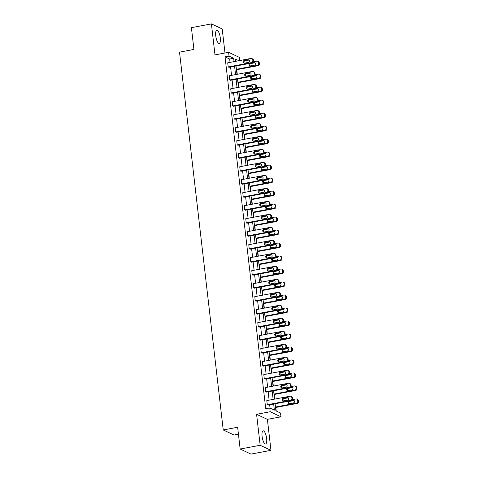 <?xml version="1.0" encoding="UTF-8"?>
<svg xmlns="http://www.w3.org/2000/svg" width="478" height="478" viewBox="0 0 478 478"><rect width="100%" height="100%" fill="white"/><g stroke="black" fill="none" stroke-linecap="round" stroke-linejoin="round"><path stroke-width="0.72" d="M262.081 436.336A6.686 2.091 -100.6 0 1 263.127 430.833A6.686 2.091 -100.6 0 1 266.634 438.469A6.686 2.091 -100.6 0 1 265.595 443.972A6.686 2.091 -100.6 0 1 262.081 436.336M215.733 35.772A6.686 2.091 -100.6 0 1 216.779 30.269A6.686 2.091 -100.6 0 1 220.292 37.911A6.686 2.091 -100.6 0 1 219.247 43.414A6.686 2.091 -100.6 0 1 215.733 35.772M224.989 52.998L222.21 28.967L211.407 23.9L214.992 54.88L228.592 52.323L239.394 57.39L239.765 60.551M240.159 449.033L260.163 445.281L270.966 450.342L250.962 454.1L240.159 449.033L237.638 427.26L223.232 429.961L179.519 52.138L193.919 49.431L191.403 27.658L211.407 23.9M276.224 410.996L275.812 407.459M274.844 399.07L274.312 394.47M273.338 386.081L272.807 381.474M271.839 373.091L271.307 368.484M270.333 360.101L269.801 355.495M268.833 347.106L268.295 342.505M267.327 334.116L266.796 329.509M265.822 321.126L265.29 316.52M264.322 308.137L263.79 303.53M262.816 295.141L262.285 290.54M261.317 282.151L260.785 277.545M259.811 269.162L259.279 264.555M258.311 256.172L257.773 251.565M256.805 243.177L256.274 238.576M255.3 230.187L254.768 225.58M253.8 217.197L253.268 212.591M252.294 204.208L251.763 199.601M250.795 191.212L250.263 186.611M249.289 178.222L248.757 173.616M247.789 165.233L247.251 160.626M246.284 152.243L245.752 147.636M244.778 139.247L244.246 134.647M243.278 126.258L242.746 121.651M241.772 113.268L241.241 108.661M240.273 100.278L239.741 95.672M238.767 87.283L238.235 82.682M237.267 74.293L236.73 69.686M275.095 403.761L275.914 410.853L280.544 413.022L280.986 416.81L270.178 411.749L269.741 407.955L274.366 410.13L273.661 404.03M270.966 450.342L267.381 419.367L280.986 416.81M238.438 434.203L234.041 435.028L223.232 429.961M289.441 383.344L290.17 383.685A1.715 1.589 115.1 0 1 291.042 384.939L291.138 385.77A1.715 1.589 115.1 0 1 289.728 387.736L266.509 392.097L265.78 391.757L265.296 387.592L288.521 383.231A1.715 1.589 -64.9 0 1 290.313 384.599L290.409 385.429A1.715 1.589 -64.9 0 1 288.999 387.395L265.78 391.757M286.436 357.365L287.164 357.705A1.715 1.589 115.1 0 1 288.037 358.954L288.132 359.791A1.715 1.589 115.1 0 1 286.722 361.756L263.503 366.118L262.775 365.772L262.291 361.607L285.515 357.251A1.715 1.589 -64.9 0 1 287.308 358.614L287.403 359.45A1.715 1.589 -64.9 0 1 285.993 361.416L262.775 365.772M283.424 331.379L284.159 331.72A1.715 1.589 115.1 0 1 285.031 332.975L285.127 333.805A1.715 1.589 115.1 0 1 283.717 335.771L260.498 340.133L259.769 339.792L259.285 335.628L282.504 331.266A1.715 1.589 -64.9 0 1 284.296 332.634L284.398 333.465A1.715 1.589 -64.9 0 1 282.988 335.431L259.769 339.792M280.419 305.4L281.148 305.741A1.715 1.589 115.1 0 1 282.026 306.99L282.122 307.826A1.715 1.589 115.1 0 1 280.711 309.792L257.493 314.154L256.764 313.807L256.28 309.642L279.499 305.287A1.715 1.589 -64.9 0 1 281.291 306.649L281.387 307.485A1.715 1.589 -64.9 0 1 279.983 309.451L256.764 313.807M277.413 279.415L278.142 279.755A1.715 1.589 115.1 0 1 279.015 281.01L279.116 281.841A1.715 1.589 115.1 0 1 277.706 283.807L254.487 288.168L253.752 287.828L253.274 283.663L276.493 279.301A1.715 1.589 -64.9 0 1 278.286 280.67L278.381 281.5A1.715 1.589 -64.9 0 1 276.977 283.466L253.752 287.828M274.408 253.436L275.137 253.776A1.715 1.589 115.1 0 1 276.009 255.025L276.105 255.861A1.715 1.589 115.1 0 1 274.701 257.827L251.482 262.183L250.747 261.842L250.269 257.678L273.488 253.322A1.715 1.589 -64.9 0 1 275.28 254.684L275.376 255.521A1.715 1.589 -64.9 0 1 273.972 257.487L250.747 261.842M271.402 227.45L272.131 227.791A1.715 1.589 115.1 0 1 273.004 229.046L273.099 229.876A1.715 1.589 115.1 0 1 271.695 231.842L248.47 236.204L247.741 235.863L247.263 231.699L270.482 227.337A1.715 1.589 -64.9 0 1 272.275 228.705L272.37 229.536A1.715 1.589 -64.9 0 1 270.96 231.501L247.741 235.863M268.397 201.471L269.126 201.812A1.715 1.589 115.1 0 1 269.998 203.06L270.094 203.897A1.715 1.589 115.1 0 1 268.69 205.863L245.465 210.218L244.736 209.878L244.252 205.713L267.477 201.358A1.715 1.589 -64.9 0 1 269.269 202.72L269.365 203.556A1.715 1.589 -64.9 0 1 267.955 205.522L244.736 209.878M265.392 175.486L266.121 175.826A1.715 1.589 115.1 0 1 266.993 177.081L267.088 177.912A1.715 1.589 115.1 0 1 265.678 179.877L242.46 184.239L241.731 183.899L241.247 179.734L264.471 175.372A1.715 1.589 -64.9 0 1 266.264 176.741L266.36 177.571A1.715 1.589 -64.9 0 1 264.949 179.537L241.731 183.899M262.38 149.506L263.115 149.847A1.715 1.589 115.1 0 1 263.987 151.096L264.083 151.932A1.715 1.589 115.1 0 1 262.673 153.898L239.454 158.254L238.725 157.913L238.241 153.749L261.46 149.393A1.715 1.589 -64.9 0 1 263.259 150.755L263.354 151.586A1.715 1.589 -64.9 0 1 261.944 153.558L238.725 157.913M259.375 123.521L260.104 123.862A1.715 1.589 115.1 0 1 260.982 125.117L261.078 125.947A1.715 1.589 115.1 0 1 259.668 127.913L236.449 132.275L235.72 131.934L235.236 127.769L258.455 123.408A1.715 1.589 -64.9 0 1 260.247 124.776L260.343 125.606A1.715 1.589 -64.9 0 1 258.939 127.572L235.72 131.934M256.369 97.542L257.098 97.882A1.715 1.589 115.1 0 1 257.971 99.131L258.072 99.968A1.715 1.589 115.1 0 1 256.662 101.933L233.443 106.289L232.714 105.949L232.23 101.784L255.449 97.428A1.715 1.589 -64.9 0 1 257.242 98.791L257.337 99.621A1.715 1.589 -64.9 0 1 255.933 101.593L232.714 105.949M253.364 71.557L254.093 71.897A1.715 1.589 115.1 0 1 254.965 73.152L255.061 73.982A1.715 1.589 115.1 0 1 253.657 75.948L230.438 80.31L229.703 79.969L229.225 75.805L252.444 71.443A1.715 1.589 -64.9 0 1 254.236 72.811L254.332 73.642A1.715 1.589 -64.9 0 1 252.928 75.608L229.703 79.969M270.046 408.104L269.664 404.776M269.126 400.146L268.158 391.787M267.62 387.156L266.658 378.797M266.121 374.166L265.153 365.807M264.615 361.171L263.647 352.812M263.115 348.181L262.147 339.822M261.609 335.192L260.641 326.833M260.11 322.202L259.142 313.843M258.604 309.206L257.636 300.847M257.098 296.217L256.136 287.858M255.599 283.227L254.631 274.868M254.093 270.237L253.125 261.878M252.593 257.242L251.625 248.883M251.087 244.252L250.119 235.893M249.588 231.262L248.62 222.903M248.082 218.273L247.114 209.914M246.582 205.277L245.614 196.918M245.077 192.287L244.109 183.928M243.571 179.298L242.609 170.939M242.071 166.308L241.103 157.949M240.565 153.313L239.598 144.953M239.066 140.323L238.098 131.964M237.56 127.333L236.592 118.974M236.06 114.344L235.092 105.985M234.555 101.348L233.587 92.989M233.049 88.358L232.087 79.999M231.549 75.369L230.581 67.01M230.043 62.379L229.661 59.033L225.03 56.864L265.738 408.708L269.741 407.955M251.858 58.567L252.593 58.908A1.715 1.589 115.1 0 1 253.465 60.162L253.561 60.993A1.715 1.589 115.1 0 1 252.151 62.959L228.932 67.32L228.203 66.974L227.719 62.815L250.938 58.453A1.715 1.589 -64.9 0 1 252.737 59.816L252.832 60.652A1.715 1.589 -64.9 0 1 251.422 62.618L228.203 66.974M254.87 84.546L255.599 84.893A1.715 1.589 115.1 0 1 256.471 86.142L256.567 86.972A1.715 1.589 115.1 0 1 255.156 88.944L231.938 93.3L231.209 92.959L230.725 88.794L253.949 84.433A1.715 1.589 -64.9 0 1 255.742 85.801L255.838 86.632A1.715 1.589 -64.9 0 1 254.427 88.597L231.209 92.959M257.875 110.532L258.604 110.872A1.715 1.589 115.1 0 1 259.476 112.127L259.572 112.957A1.715 1.589 115.1 0 1 258.168 114.923L234.943 119.285L234.214 118.938L233.73 114.78L256.955 110.418A1.715 1.589 -64.9 0 1 258.747 111.78L258.843 112.617A1.715 1.589 -64.9 0 1 257.433 114.583L234.214 118.938M260.88 136.511L261.609 136.857A1.715 1.589 115.1 0 1 262.482 138.106L262.577 138.943A1.715 1.589 115.1 0 1 261.173 140.908L237.948 145.264L237.219 144.924L236.741 140.759L259.96 136.397A1.715 1.589 -64.9 0 1 261.753 137.766L261.848 138.596A1.715 1.589 -64.9 0 1 260.438 140.562L237.219 144.924M263.886 162.496L264.615 162.837A1.715 1.589 115.1 0 1 265.487 164.091L265.583 164.922A1.715 1.589 115.1 0 1 264.179 166.888L240.96 171.249L240.225 170.903L239.747 166.744L262.966 162.383A1.715 1.589 -64.9 0 1 264.758 163.745L264.854 164.581A1.715 1.589 -64.9 0 1 263.45 166.547L240.225 170.903M266.891 188.475L267.62 188.822A1.715 1.589 115.1 0 1 268.493 190.071L268.594 190.907A1.715 1.589 115.1 0 1 267.184 192.873L243.965 197.229L243.23 196.888L242.752 192.724L265.971 188.362A1.715 1.589 -64.9 0 1 267.764 189.73L267.859 190.561A1.715 1.589 -64.9 0 1 266.455 192.526L243.23 196.888M269.897 214.461L270.626 214.801A1.715 1.589 115.1 0 1 271.504 216.056L271.6 216.887A1.715 1.589 115.1 0 1 270.19 218.852L246.971 223.214L246.242 222.868L245.758 218.709L268.977 214.347A1.715 1.589 -64.9 0 1 270.769 215.709L270.865 216.546A1.715 1.589 -64.9 0 1 269.461 218.512L246.242 222.868M272.902 240.44L273.637 240.787A1.715 1.589 115.1 0 1 274.509 242.035L274.605 242.872A1.715 1.589 115.1 0 1 273.195 244.838L249.976 249.193L249.247 248.853L248.763 244.688L271.982 240.326A1.715 1.589 -64.9 0 1 273.774 241.695L273.876 242.525A1.715 1.589 -64.9 0 1 272.466 244.491L249.247 248.853M275.914 266.425L276.643 266.766A1.715 1.589 115.1 0 1 277.515 268.021L277.61 268.851A1.715 1.589 115.1 0 1 276.2 270.817L252.982 275.179L252.253 274.832L251.769 270.673L274.993 266.312A1.715 1.589 -64.9 0 1 276.786 267.674L276.882 268.511A1.715 1.589 -64.9 0 1 275.471 270.476L252.253 274.832M278.919 292.405L279.648 292.751A1.715 1.589 115.1 0 1 280.52 294L280.616 294.836A1.715 1.589 115.1 0 1 279.212 296.802L255.987 301.158L255.258 300.817L254.774 296.653L277.999 292.291A1.715 1.589 -64.9 0 1 279.791 293.659L279.887 294.49A1.715 1.589 -64.9 0 1 278.477 296.456L255.258 300.817M281.924 318.39L282.653 318.73A1.715 1.589 115.1 0 1 283.526 319.985L283.621 320.816A1.715 1.589 115.1 0 1 282.217 322.781L258.992 327.143L258.263 326.797L257.785 322.638L281.004 318.276A1.715 1.589 -64.9 0 1 282.797 319.639L282.892 320.475A1.715 1.589 -64.9 0 1 281.482 322.441L258.263 326.797M284.93 344.369L285.659 344.716A1.715 1.589 115.1 0 1 286.531 345.964L286.627 346.801A1.715 1.589 115.1 0 1 285.223 348.767L262.004 353.123L261.269 352.782L260.791 348.617L284.01 344.256A1.715 1.589 -64.9 0 1 285.802 345.624L285.898 346.454A1.715 1.589 -64.9 0 1 284.494 348.42L261.269 352.782M287.935 370.354L288.664 370.695A1.715 1.589 115.1 0 1 289.537 371.95L289.638 372.78A1.715 1.589 115.1 0 1 288.228 374.746L265.009 379.108L264.274 378.767L263.796 374.603L287.015 370.241A1.715 1.589 -64.9 0 1 288.808 371.603L288.903 372.44A1.715 1.589 -64.9 0 1 287.499 374.405L264.274 378.767M290.941 396.334L291.67 396.68A1.715 1.589 115.1 0 1 292.548 397.929L292.644 398.766A1.715 1.589 115.1 0 1 291.233 400.731L268.015 405.087L267.286 404.747L266.802 400.582L290.021 396.22A1.715 1.589 -64.9 0 1 291.813 397.588L291.909 398.419A1.715 1.589 -64.9 0 1 290.505 400.385L267.286 404.747M225.03 56.864L229.028 56.111L228.592 52.323M267.381 419.367L256.578 414.301L260.163 445.281M256.578 414.301L270.178 411.749M234.047 61.626L233.658 58.286L229.028 56.111M273.129 399.393L272.161 391.034M271.624 386.403L270.656 378.044M270.118 373.414L269.156 365.055M268.618 360.424L267.65 352.065M267.112 347.428L266.144 339.069M265.613 334.439L264.645 326.08M264.107 321.449L263.139 313.09M262.607 308.459L261.639 300.1M261.102 295.464L260.134 287.105M259.602 282.474L258.634 274.115M258.096 269.484L257.128 261.125M256.59 256.495L255.628 248.136M255.091 243.499L254.123 235.14M253.585 230.51L252.617 222.151M252.085 217.52L251.117 209.161M250.58 204.53L249.612 196.171M249.08 191.535L248.112 183.176M247.574 178.545L246.606 170.186M246.068 165.555L245.106 157.196M244.569 152.566L243.601 144.207M243.063 139.57L242.095 131.211M241.563 126.58L240.595 118.221M240.058 113.591L239.09 105.232M238.558 100.601L237.59 92.242M237.052 87.605L236.084 79.246M235.546 74.616L234.584 66.257M238.863 60.724L235.206 59.009L235.481 61.357M236.013 65.988L236.98 74.347M237.518 78.978L238.486 87.337M239.018 91.973L239.986 100.332M240.524 104.963L241.492 113.322M242.029 117.952L242.991 126.312M243.529 130.942L244.497 139.301M245.035 143.938L246.003 152.297M246.534 156.927L247.502 165.286M248.04 169.917L249.008 178.276M249.54 182.907L250.508 191.266M251.046 195.902L252.014 204.261M252.551 208.892L253.513 217.251M254.051 221.882L255.019 230.241M255.557 234.871L256.525 243.23M257.056 247.867L258.024 256.226M258.562 260.857L259.53 269.216M260.062 273.846L261.03 282.205M261.568 286.836L262.536 295.195M263.073 299.831L264.035 308.19M264.573 312.821L265.541 321.18M266.079 325.811L267.047 334.17M267.578 338.8L268.546 347.159M269.084 351.796L270.052 360.155M270.584 364.786L271.552 373.145M272.09 377.775L273.058 386.134M273.595 390.765L274.557 399.124M229.661 59.033L233.658 58.286M248.148 59.744A1.374 1.273 115.1 0 1 249.57 61.232A1.374 1.273 115.1 0 1 248.452 62.409L244.617 63.132A1.374 1.273 115.1 0 1 243.188 61.638A1.374 1.273 115.1 0 1 244.306 60.467L248.148 59.744L248.877 60.085A1.374 1.273 115.1 0 1 249.217 60.067M244.276 63.144A1.374 1.273 115.1 0 1 245.035 60.808L248.877 60.085M236.449 69.74L257.995 65.695A1.715 1.589 115.1 0 0 259.399 63.729L259.303 62.899A1.715 1.589 115.1 0 0 258.431 61.644L257.702 61.303A1.715 1.589 -64.9 0 0 256.782 61.19L253.46 61.811M257.702 61.303A1.715 1.589 -64.9 0 1 258.574 62.552L258.67 63.389A1.715 1.589 -64.9 0 1 257.266 65.355L236.395 69.274M255.061 62.809A1.374 1.273 -64.9 0 0 254.714 62.821L250.878 63.544A1.374 1.273 -64.9 0 0 250.114 65.88M249.606 63.437A1.374 1.273 -64.9 0 0 250.454 65.868L254.296 65.145A1.374 1.273 -64.9 0 0 254.726 62.57A1.374 1.273 -64.9 0 0 253.985 62.481L252.76 62.714M249.647 72.734A1.374 1.273 115.1 0 1 251.075 74.221A1.374 1.273 115.1 0 1 249.958 75.399L246.116 76.122A1.374 1.273 115.1 0 1 244.694 74.634A1.374 1.273 115.1 0 1 245.811 73.457L249.647 72.734L250.382 73.074A1.374 1.273 115.1 0 1 250.723 73.062M245.776 76.139A1.374 1.273 115.1 0 1 246.54 73.797L250.382 73.074M251.153 85.723A1.374 1.273 115.1 0 1 252.575 87.211A1.374 1.273 115.1 0 1 251.464 88.388L247.622 89.111A1.374 1.273 115.1 0 1 246.194 87.623A1.374 1.273 115.1 0 1 247.311 86.446L251.153 85.723L251.882 86.07A1.374 1.273 115.1 0 1 252.223 86.052M247.281 89.129A1.374 1.273 115.1 0 1 248.04 86.787L251.882 86.07M237.954 82.73L259.494 78.685A1.715 1.589 115.1 0 0 260.904 76.719L260.809 75.888A1.715 1.589 115.1 0 0 259.936 74.634L259.201 74.293A1.715 1.589 -64.9 0 0 258.281 74.18L254.965 74.807M259.201 74.293A1.715 1.589 -64.9 0 1 260.08 75.548L260.175 76.378A1.715 1.589 -64.9 0 1 258.765 78.344L237.895 82.264M256.561 75.799A1.374 1.273 -64.9 0 0 256.22 75.817L252.378 76.534A1.374 1.273 -64.9 0 0 251.619 78.876M251.111 76.426A1.374 1.273 -64.9 0 0 251.96 78.858L255.796 78.135A1.374 1.273 -64.9 0 0 256.226 75.56A1.374 1.273 -64.9 0 0 255.491 75.47L254.26 75.703M239.454 95.725L261 91.68A1.715 1.589 115.1 0 0 262.404 89.715L262.308 88.878A1.715 1.589 115.1 0 0 261.436 87.629L260.707 87.283A1.715 1.589 -64.9 0 0 259.787 87.175L256.471 87.797M260.707 87.283A1.715 1.589 -64.9 0 1 261.58 88.538L261.675 89.368A1.715 1.589 -64.9 0 1 260.271 91.334L239.4 95.253M258.066 88.788A1.374 1.273 -64.9 0 0 257.726 88.806L253.884 89.523A1.374 1.273 -64.9 0 0 253.119 91.866M252.617 89.416A1.374 1.273 -64.9 0 0 253.46 91.848L257.301 91.125A1.374 1.273 -64.9 0 0 257.732 88.555A1.374 1.273 -64.9 0 0 256.991 88.46L255.766 88.693M252.659 98.719A1.374 1.273 115.1 0 1 254.081 100.207A1.374 1.273 115.1 0 1 252.964 101.384L249.122 102.101A1.374 1.273 115.1 0 1 247.7 100.613A1.374 1.273 115.1 0 1 248.817 99.436L252.659 98.719L253.388 99.06A1.374 1.273 115.1 0 1 253.728 99.042M248.781 102.119A1.374 1.273 115.1 0 1 249.546 99.782L253.388 99.06M240.96 108.715L262.5 104.67A1.715 1.589 115.1 0 0 263.91 102.704L263.814 101.874A1.715 1.589 115.1 0 0 262.942 100.619L262.213 100.278A1.715 1.589 -64.9 0 0 261.293 100.165L257.971 100.786M262.213 100.278A1.715 1.589 -64.9 0 1 263.085 101.527L263.181 102.364A1.715 1.589 -64.9 0 1 261.771 104.329L240.906 108.243M259.566 101.778A1.374 1.273 -64.9 0 0 259.225 101.796L255.383 102.519A1.374 1.273 -64.9 0 0 254.625 104.855M254.117 102.412A1.374 1.273 -64.9 0 0 254.965 104.837L258.807 104.12A1.374 1.273 -64.9 0 0 259.231 101.545A1.374 1.273 -64.9 0 0 258.496 101.456L257.272 101.683M254.159 111.709A1.374 1.273 115.1 0 1 255.581 113.196A1.374 1.273 115.1 0 1 254.469 114.373L250.627 115.096A1.374 1.273 115.1 0 1 249.205 113.603A1.374 1.273 115.1 0 1 250.317 112.432L254.159 111.709L254.888 112.049A1.374 1.273 115.1 0 1 255.228 112.031M250.287 115.108A1.374 1.273 115.1 0 1 251.052 112.772L254.888 112.049M242.46 121.705L264.005 117.66A1.715 1.589 115.1 0 0 265.415 115.694L265.314 114.863A1.715 1.589 115.1 0 0 264.442 113.609L263.713 113.268A1.715 1.589 -64.9 0 0 262.792 113.155L259.476 113.776M263.713 113.268A1.715 1.589 -64.9 0 1 264.585 114.523L264.681 115.353A1.715 1.589 -64.9 0 1 263.276 117.319L242.406 121.239M261.072 114.774A1.374 1.273 -64.9 0 0 260.731 114.786L256.889 115.509A1.374 1.273 -64.9 0 0 256.124 117.845M255.622 115.401A1.374 1.273 -64.9 0 0 256.465 117.833L260.307 117.11A1.374 1.273 -64.9 0 0 260.737 114.535A1.374 1.273 -64.9 0 0 260.002 114.445L258.771 114.678M255.664 124.698A1.374 1.273 115.1 0 1 257.086 126.186A1.374 1.273 115.1 0 1 255.969 127.363L252.133 128.086A1.374 1.273 115.1 0 1 250.705 126.598A1.374 1.273 115.1 0 1 251.822 125.421L255.664 124.698L256.393 125.039A1.374 1.273 115.1 0 1 256.734 125.027M251.786 128.104A1.374 1.273 115.1 0 1 252.551 125.762L256.393 125.039M243.965 134.694L265.511 130.649A1.715 1.589 115.1 0 0 266.915 128.684L266.82 127.853A1.715 1.589 115.1 0 0 265.947 126.604L265.218 126.258A1.715 1.589 -64.9 0 0 264.298 126.144L260.976 126.772M265.218 126.258A1.715 1.589 -64.9 0 1 266.091 127.512L266.186 128.343A1.715 1.589 -64.9 0 1 264.776 130.309L243.911 134.228M262.571 127.763A1.374 1.273 -64.9 0 0 262.231 127.781L258.395 128.498A1.374 1.273 -64.9 0 0 257.63 130.841M257.122 128.391A1.374 1.273 -64.9 0 0 257.971 130.823L261.813 130.1A1.374 1.273 -64.9 0 0 262.237 127.524A1.374 1.273 -64.9 0 0 261.502 127.435L260.277 127.668M257.164 137.688A1.374 1.273 115.1 0 1 258.592 139.176A1.374 1.273 115.1 0 1 257.475 140.353L253.633 141.076A1.374 1.273 115.1 0 1 252.211 139.588A1.374 1.273 115.1 0 1 253.322 138.411L257.164 137.688L257.893 138.034A1.374 1.273 115.1 0 1 258.24 138.017M253.292 141.094A1.374 1.273 115.1 0 1 254.057 138.751L257.893 138.034M245.465 147.69L267.011 143.645A1.715 1.589 115.1 0 0 268.421 141.679L268.325 140.843A1.715 1.589 115.1 0 0 267.453 139.594L266.718 139.247A1.715 1.589 -64.9 0 0 265.798 139.14L262.482 139.761M266.718 139.247A1.715 1.589 -64.9 0 1 267.59 140.502L267.692 141.333A1.715 1.589 -64.9 0 1 266.282 143.298L245.411 147.218M264.077 140.753A1.374 1.273 -64.9 0 0 263.736 140.771L259.895 141.488A1.374 1.273 -64.9 0 0 259.13 143.83M258.628 141.386A1.374 1.273 -64.9 0 0 259.476 143.812L263.312 143.095A1.374 1.273 -64.9 0 0 263.742 140.52A1.374 1.273 -64.9 0 0 263.008 140.424L261.777 140.657M258.67 150.684A1.374 1.273 115.1 0 1 260.092 152.171A1.374 1.273 115.1 0 1 258.974 153.348L255.138 154.065A1.374 1.273 115.1 0 1 253.71 152.578A1.374 1.273 115.1 0 1 254.828 151.401L258.67 150.684L259.399 151.024A1.374 1.273 115.1 0 1 259.739 151.006M254.798 154.083A1.374 1.273 115.1 0 1 255.557 151.747L259.399 151.024M246.971 160.68L268.517 156.635A1.715 1.589 115.1 0 0 269.921 154.669L269.825 153.838A1.715 1.589 115.1 0 0 268.953 152.584L268.224 152.243A1.715 1.589 -64.9 0 0 267.304 152.129L263.981 152.751M268.224 152.243A1.715 1.589 -64.9 0 1 269.096 153.492L269.192 154.328A1.715 1.589 -64.9 0 1 267.788 156.294L246.917 160.208M265.583 153.743A1.374 1.273 -64.9 0 0 265.236 153.761L261.4 154.484A1.374 1.273 -64.9 0 0 260.635 156.82M260.128 154.376A1.374 1.273 -64.9 0 0 260.976 156.802L264.818 156.085A1.374 1.273 -64.9 0 0 265.248 153.51A1.374 1.273 -64.9 0 0 264.507 153.42L263.282 153.647M260.169 163.673A1.374 1.273 115.1 0 1 261.597 165.161A1.374 1.273 115.1 0 1 260.48 166.338L256.638 167.061A1.374 1.273 115.1 0 1 255.216 165.567A1.374 1.273 115.1 0 1 256.333 164.396L260.169 163.673L260.904 164.014A1.374 1.273 115.1 0 1 261.245 163.996M256.298 167.073A1.374 1.273 115.1 0 1 257.062 164.737L260.904 164.014M248.476 173.669L270.016 169.624A1.715 1.589 115.1 0 0 271.426 167.659L271.331 166.828A1.715 1.589 115.1 0 0 270.458 165.573L269.723 165.233A1.715 1.589 -64.9 0 0 268.803 165.119L265.487 165.741M269.723 165.233A1.715 1.589 -64.9 0 1 270.602 166.487L270.697 167.318A1.715 1.589 -64.9 0 1 269.287 169.284L248.417 173.203M267.083 166.738A1.374 1.273 -64.9 0 0 266.742 166.75L262.9 167.473A1.374 1.273 -64.9 0 0 262.141 169.81M261.633 167.366A1.374 1.273 -64.9 0 0 262.482 169.798L266.318 169.075A1.374 1.273 -64.9 0 0 266.748 166.499A1.374 1.273 -64.9 0 0 266.013 166.41L264.782 166.643M261.675 176.663A1.374 1.273 115.1 0 1 263.097 178.151A1.374 1.273 115.1 0 1 261.986 179.328L258.144 180.051A1.374 1.273 115.1 0 1 256.716 178.563A1.374 1.273 115.1 0 1 257.833 177.386L261.675 176.663L262.404 177.003A1.374 1.273 115.1 0 1 262.745 176.991M257.803 180.069A1.374 1.273 115.1 0 1 258.562 177.726L262.404 177.003M249.976 186.659L271.522 182.614A1.715 1.589 115.1 0 0 272.926 180.648L272.83 179.818A1.715 1.589 115.1 0 0 271.958 178.569L271.229 178.222A1.715 1.589 -64.9 0 0 270.309 178.109L266.993 178.736M271.229 178.222A1.715 1.589 -64.9 0 1 272.101 179.477L272.197 180.308A1.715 1.589 -64.9 0 1 270.793 182.273L249.922 186.193M268.588 179.728A1.374 1.273 -64.9 0 0 268.248 179.746L264.406 180.463A1.374 1.273 -64.9 0 0 263.641 182.805M263.139 180.355A1.374 1.273 -64.9 0 0 263.981 182.787L267.823 182.064A1.374 1.273 -64.9 0 0 268.254 179.489A1.374 1.273 -64.9 0 0 267.513 179.399L266.288 179.632M263.181 189.652A1.374 1.273 115.1 0 1 264.603 191.146A1.374 1.273 115.1 0 1 263.486 192.317L259.644 193.04A1.374 1.273 115.1 0 1 258.222 191.553A1.374 1.273 115.1 0 1 259.339 190.375L263.181 189.652L263.91 189.999A1.374 1.273 115.1 0 1 264.25 189.981M259.303 193.058A1.374 1.273 115.1 0 1 260.068 190.716L263.91 189.999M251.482 199.655L273.022 195.61A1.715 1.589 115.1 0 0 274.432 193.644L274.336 192.807A1.715 1.589 115.1 0 0 273.464 191.559L272.735 191.212A1.715 1.589 -64.9 0 0 271.815 191.104L268.493 191.726M272.735 191.212A1.715 1.589 -64.9 0 1 273.607 192.467L273.703 193.297A1.715 1.589 -64.9 0 1 272.293 195.263L251.428 199.183M270.088 192.718A1.374 1.273 -64.9 0 0 269.747 192.736L265.905 193.453A1.374 1.273 -64.9 0 0 265.147 195.795M264.639 193.351A1.374 1.273 -64.9 0 0 265.487 195.777L269.329 195.06A1.374 1.273 -64.9 0 0 269.753 192.485A1.374 1.273 -64.9 0 0 269.018 192.395L267.794 192.622M264.681 202.648A1.374 1.273 115.1 0 1 266.103 204.136A1.374 1.273 115.1 0 1 264.991 205.313L261.149 206.03A1.374 1.273 115.1 0 1 259.727 204.542A1.374 1.273 115.1 0 1 260.839 203.365L264.681 202.648L265.409 202.989A1.374 1.273 115.1 0 1 265.75 202.971M260.809 206.048A1.374 1.273 115.1 0 1 261.568 203.712L265.409 202.989M252.982 212.644L274.527 208.599A1.715 1.589 115.1 0 0 275.937 206.633L275.836 205.803A1.715 1.589 115.1 0 0 274.964 204.548L274.235 204.208A1.715 1.589 -64.9 0 0 273.314 204.094L269.998 204.715M274.235 204.208A1.715 1.589 -64.9 0 1 275.107 205.456L275.203 206.293A1.715 1.589 -64.9 0 1 273.798 208.259L252.928 212.172M271.594 205.707A1.374 1.273 -64.9 0 0 271.253 205.725L267.411 206.448A1.374 1.273 -64.9 0 0 266.646 208.784M266.144 206.341A1.374 1.273 -64.9 0 0 266.987 208.767L270.829 208.049A1.374 1.273 -64.9 0 0 271.259 205.474A1.374 1.273 -64.9 0 0 270.524 205.385L269.293 205.612M266.186 215.638A1.374 1.273 115.1 0 1 267.608 217.126A1.374 1.273 115.1 0 1 266.491 218.303L262.649 219.026A1.374 1.273 115.1 0 1 261.227 217.532A1.374 1.273 115.1 0 1 262.344 216.361L266.186 215.638L266.915 215.978A1.374 1.273 115.1 0 1 267.256 215.96M262.308 219.038A1.374 1.273 115.1 0 1 263.073 216.701L266.915 215.978M254.487 225.634L276.033 221.589A1.715 1.589 115.1 0 0 277.437 219.623L277.342 218.793A1.715 1.589 115.1 0 0 276.469 217.538L275.74 217.197A1.715 1.589 -64.9 0 0 274.82 217.084L271.498 217.705M275.74 217.197A1.715 1.589 -64.9 0 1 276.613 218.452L276.708 219.282A1.715 1.589 -64.9 0 1 275.298 221.248L254.433 225.168M273.093 218.703A1.374 1.273 -64.9 0 0 272.753 218.715L268.917 219.438A1.374 1.273 -64.9 0 0 268.152 221.774M267.644 219.33A1.374 1.273 -64.9 0 0 268.493 221.762L272.335 221.039A1.374 1.273 -64.9 0 0 272.759 218.464A1.374 1.273 -64.9 0 0 272.024 218.374L270.799 218.607M267.686 228.627A1.374 1.273 115.1 0 1 269.114 230.115A1.374 1.273 115.1 0 1 267.997 231.292L264.155 232.015A1.374 1.273 115.1 0 1 262.733 230.527A1.374 1.273 115.1 0 1 263.844 229.35L267.686 228.627L268.415 228.968A1.374 1.273 115.1 0 1 268.761 228.956M263.814 232.033A1.374 1.273 115.1 0 1 264.579 229.691L268.415 228.968M255.987 238.624L277.533 234.579A1.715 1.589 115.1 0 0 278.943 232.613L278.847 231.782A1.715 1.589 115.1 0 0 277.975 230.533L277.24 230.187A1.715 1.589 -64.9 0 0 276.32 230.073L273.004 230.701M277.24 230.187A1.715 1.589 -64.9 0 1 278.112 231.442L278.214 232.272A1.715 1.589 -64.9 0 1 276.804 234.238L255.933 238.158M274.599 231.693A1.374 1.273 -64.9 0 0 274.258 231.711L270.417 232.428A1.374 1.273 -64.9 0 0 269.652 234.77M269.15 232.32A1.374 1.273 -64.9 0 0 269.998 234.752L273.834 234.029A1.374 1.273 -64.9 0 0 274.264 231.454A1.374 1.273 -64.9 0 0 273.53 231.364L272.299 231.597M269.192 241.617A1.374 1.273 115.1 0 1 270.614 243.111A1.374 1.273 115.1 0 1 269.496 244.282L265.66 245.005A1.374 1.273 115.1 0 1 264.232 243.517A1.374 1.273 115.1 0 1 265.35 242.34L269.192 241.617L269.921 241.964A1.374 1.273 115.1 0 1 270.261 241.946M265.32 245.023A1.374 1.273 115.1 0 1 266.079 242.681L269.921 241.964M257.493 251.619L279.038 247.574A1.715 1.589 115.1 0 0 280.443 245.608L280.347 244.772A1.715 1.589 115.1 0 0 279.475 243.523L278.746 243.183A1.715 1.589 -64.9 0 0 277.826 243.069L274.503 243.69M278.746 243.183A1.715 1.589 -64.9 0 1 279.618 244.431L279.714 245.262A1.715 1.589 -64.9 0 1 278.31 247.228L257.439 251.147M276.105 244.682A1.374 1.273 -64.9 0 0 275.758 244.7L271.922 245.417A1.374 1.273 -64.9 0 0 271.157 247.759M270.65 245.316A1.374 1.273 -64.9 0 0 271.498 247.741L275.34 247.024A1.374 1.273 -64.9 0 0 275.77 244.449A1.374 1.273 -64.9 0 0 275.029 244.36L273.804 244.587M270.691 254.613A1.374 1.273 115.1 0 1 272.119 256.1A1.374 1.273 115.1 0 1 271.002 257.278L267.16 257.995A1.374 1.273 115.1 0 1 265.738 256.507A1.374 1.273 115.1 0 1 266.855 255.33L270.691 254.613L271.426 254.953A1.374 1.273 115.1 0 1 271.767 254.935M266.82 258.012A1.374 1.273 115.1 0 1 267.584 255.676L271.426 254.953M258.998 264.609L280.538 260.564A1.715 1.589 115.1 0 0 281.948 258.598L281.853 257.767A1.715 1.589 115.1 0 0 280.98 256.513L280.245 256.172A1.715 1.589 -64.9 0 0 279.325 256.059L276.009 256.68M280.245 256.172A1.715 1.589 -64.9 0 1 281.124 257.421L281.219 258.257A1.715 1.589 -64.9 0 1 279.809 260.223L258.939 264.137M277.604 257.672A1.374 1.273 -64.9 0 0 277.264 257.69L273.422 258.413A1.374 1.273 -64.9 0 0 272.663 260.749M272.155 258.305A1.374 1.273 -64.9 0 0 273.004 260.731L276.84 260.014A1.374 1.273 -64.9 0 0 277.27 257.439A1.374 1.273 -64.9 0 0 276.535 257.349L275.304 257.576M272.197 267.602A1.374 1.273 115.1 0 1 273.619 269.09A1.374 1.273 115.1 0 1 272.508 270.267L268.666 270.99A1.374 1.273 115.1 0 1 267.238 269.496A1.374 1.273 115.1 0 1 268.355 268.325L272.197 267.602L272.926 267.943A1.374 1.273 115.1 0 1 273.267 267.925M268.325 271.002A1.374 1.273 115.1 0 1 269.084 268.666L272.926 267.943M260.498 277.599L282.044 273.553A1.715 1.589 115.1 0 0 283.448 271.588L283.352 270.757A1.715 1.589 115.1 0 0 282.48 269.502L281.751 269.162A1.715 1.589 -64.9 0 0 280.831 269.048L277.515 269.67M281.751 269.162A1.715 1.589 -64.9 0 1 282.623 270.417L282.719 271.247A1.715 1.589 -64.9 0 1 281.315 273.213L260.444 277.132M279.11 270.668A1.374 1.273 -64.9 0 0 278.77 270.679L274.928 271.402A1.374 1.273 -64.9 0 0 274.163 273.739M273.661 271.295A1.374 1.273 -64.9 0 0 274.503 273.727L278.345 273.004A1.374 1.273 -64.9 0 0 278.776 270.429A1.374 1.273 -64.9 0 0 278.035 270.339L276.81 270.572M273.703 280.592A1.374 1.273 115.1 0 1 275.125 282.08A1.374 1.273 115.1 0 1 274.008 283.257L270.166 283.98A1.374 1.273 115.1 0 1 268.744 282.492A1.374 1.273 115.1 0 1 269.861 281.315L273.703 280.592L274.432 280.933A1.374 1.273 115.1 0 1 274.772 280.921M269.825 283.998A1.374 1.273 115.1 0 1 270.59 281.656L274.432 280.933M262.004 290.588L283.544 286.543A1.715 1.589 115.1 0 0 284.954 284.577L284.858 283.747A1.715 1.589 115.1 0 0 283.986 282.498L283.257 282.151A1.715 1.589 -64.9 0 0 282.337 282.038L279.015 282.665M283.257 282.151A1.715 1.589 -64.9 0 1 284.129 283.406L284.225 284.237A1.715 1.589 -64.9 0 1 282.815 286.203L261.95 290.122M280.61 283.657A1.374 1.273 -64.9 0 0 280.269 283.675L276.427 284.392A1.374 1.273 -64.9 0 0 275.669 286.734M275.161 284.285A1.374 1.273 -64.9 0 0 276.009 286.716L279.851 285.993A1.374 1.273 -64.9 0 0 280.275 283.418A1.374 1.273 -64.9 0 0 279.54 283.329L278.316 283.562M275.203 293.582A1.374 1.273 115.1 0 1 276.625 295.075A1.374 1.273 115.1 0 1 275.513 296.246L271.671 296.969A1.374 1.273 115.1 0 1 270.249 295.482A1.374 1.273 115.1 0 1 271.361 294.305L275.203 293.582L275.931 293.928A1.374 1.273 115.1 0 1 276.272 293.91M271.331 296.987A1.374 1.273 115.1 0 1 272.09 294.645L275.931 293.928M263.503 303.584L285.049 299.539A1.715 1.589 115.1 0 0 286.459 297.573L286.358 296.736A1.715 1.589 115.1 0 0 285.486 295.488L284.757 295.147A1.715 1.589 -64.9 0 0 283.836 295.034L280.52 295.655M284.757 295.147A1.715 1.589 -64.9 0 1 285.629 296.396L285.725 297.226A1.715 1.589 -64.9 0 1 284.32 299.192L263.45 303.112M282.116 296.647A1.374 1.273 -64.9 0 0 281.775 296.665L277.933 297.382A1.374 1.273 -64.9 0 0 277.168 299.724M276.666 297.28A1.374 1.273 -64.9 0 0 277.509 299.706L281.351 298.989A1.374 1.273 -64.9 0 0 281.781 296.414A1.374 1.273 -64.9 0 0 281.046 296.324L279.815 296.551M276.708 306.577A1.374 1.273 115.1 0 1 278.13 308.065A1.374 1.273 115.1 0 1 277.013 309.242L273.171 309.959A1.374 1.273 115.1 0 1 271.749 308.471A1.374 1.273 115.1 0 1 272.866 307.294L276.708 306.577L277.437 306.918A1.374 1.273 115.1 0 1 277.778 306.9M272.83 309.977A1.374 1.273 115.1 0 1 273.595 307.641L277.437 306.918M265.009 316.573L286.555 312.528A1.715 1.589 115.1 0 0 287.959 310.563L287.864 309.732A1.715 1.589 115.1 0 0 286.991 308.477L286.262 308.137A1.715 1.589 -64.9 0 0 285.342 308.023L282.02 308.645M286.262 308.137A1.715 1.589 -64.9 0 1 287.135 309.385L287.23 310.222A1.715 1.589 -64.9 0 1 285.82 312.188L264.955 316.101M283.615 309.636A1.374 1.273 -64.9 0 0 283.275 309.654L279.439 310.377A1.374 1.273 -64.9 0 0 278.674 312.714M278.166 310.27A1.374 1.273 -64.9 0 0 279.015 312.696L282.856 311.979A1.374 1.273 -64.9 0 0 283.281 309.403A1.374 1.273 -64.9 0 0 282.546 309.314L281.321 309.541M278.208 319.567A1.374 1.273 115.1 0 1 279.636 321.055A1.374 1.273 115.1 0 1 278.519 322.232L274.677 322.955A1.374 1.273 115.1 0 1 273.255 321.461A1.374 1.273 115.1 0 1 274.366 320.29L278.208 319.567L278.937 319.907A1.374 1.273 115.1 0 1 279.283 319.89M274.336 322.967A1.374 1.273 115.1 0 1 275.101 320.63L278.937 319.907M266.509 329.563L288.055 325.518A1.715 1.589 115.1 0 0 289.465 323.552L289.369 322.722A1.715 1.589 115.1 0 0 288.497 321.467L287.762 321.126A1.715 1.589 -64.9 0 0 286.842 321.013L283.526 321.634M287.762 321.126A1.715 1.589 -64.9 0 1 288.634 322.381L288.736 323.212A1.715 1.589 -64.9 0 1 287.326 325.177L266.455 329.097M285.121 322.632A1.374 1.273 -64.9 0 0 284.78 322.644L280.939 323.367A1.374 1.273 -64.9 0 0 280.174 325.703M279.672 323.259A1.374 1.273 -64.9 0 0 280.52 325.691L284.356 324.968A1.374 1.273 -64.9 0 0 284.786 322.393A1.374 1.273 -64.9 0 0 284.051 322.303L282.821 322.536M279.714 332.557A1.374 1.273 115.1 0 1 281.136 334.044A1.374 1.273 115.1 0 1 280.018 335.221L276.182 335.944A1.374 1.273 115.1 0 1 274.754 334.457A1.374 1.273 115.1 0 1 275.872 333.28L279.714 332.557L280.443 332.897A1.374 1.273 115.1 0 1 280.783 332.885M275.842 335.962A1.374 1.273 115.1 0 1 276.601 333.62L280.443 332.897M268.015 342.553L289.56 338.508A1.715 1.589 115.1 0 0 290.965 336.542L290.869 335.711A1.715 1.589 115.1 0 0 289.997 334.463L289.268 334.116A1.715 1.589 -64.9 0 0 288.348 334.002L285.025 334.63M289.268 334.116A1.715 1.589 -64.9 0 1 290.14 335.371L290.236 336.201A1.715 1.589 -64.9 0 1 288.826 338.167L267.961 342.087M286.627 335.622A1.374 1.273 -64.9 0 0 286.28 335.64L282.444 336.357A1.374 1.273 -64.9 0 0 281.679 338.699M281.172 336.249A1.374 1.273 -64.9 0 0 282.02 338.681L285.862 337.958A1.374 1.273 -64.9 0 0 286.286 335.383A1.374 1.273 -64.9 0 0 285.551 335.293L284.326 335.526M281.213 345.546A1.374 1.273 115.1 0 1 282.641 347.04A1.374 1.273 115.1 0 1 281.524 348.211L277.682 348.934A1.374 1.273 115.1 0 1 276.26 347.446A1.374 1.273 115.1 0 1 277.377 346.269L281.213 345.546L281.948 345.893A1.374 1.273 115.1 0 1 282.289 345.875M277.342 348.952A1.374 1.273 115.1 0 1 278.106 346.61L281.948 345.893M269.52 355.548L291.06 351.503A1.715 1.589 115.1 0 0 292.47 349.538L292.375 348.701A1.715 1.589 115.1 0 0 291.502 347.452L290.767 347.112A1.715 1.589 -64.9 0 0 289.847 346.998L286.531 347.62M290.767 347.112A1.715 1.589 -64.9 0 1 291.646 348.36L291.741 349.191A1.715 1.589 -64.9 0 1 290.331 351.157L269.461 355.076M288.126 348.611A1.374 1.273 -64.9 0 0 287.786 348.629L283.944 349.352A1.374 1.273 -64.9 0 0 283.185 351.689M282.677 349.245A1.374 1.273 -64.9 0 0 283.526 351.671L287.362 350.954A1.374 1.273 -64.9 0 0 287.792 348.378A1.374 1.273 -64.9 0 0 287.057 348.289L285.826 348.516M282.719 358.542A1.374 1.273 115.1 0 1 284.141 360.03A1.374 1.273 115.1 0 1 283.03 361.207L279.188 361.924A1.374 1.273 115.1 0 1 277.76 360.436A1.374 1.273 115.1 0 1 278.877 359.259L282.719 358.542L283.448 358.882A1.374 1.273 115.1 0 1 283.789 358.864M278.847 361.942A1.374 1.273 115.1 0 1 279.606 359.605L283.448 358.882M271.02 368.538L292.566 364.493A1.715 1.589 115.1 0 0 293.97 362.527L293.874 361.697A1.715 1.589 115.1 0 0 293.002 360.442L292.273 360.101A1.715 1.589 -64.9 0 0 291.353 359.988L288.037 360.609M292.273 360.101A1.715 1.589 -64.9 0 1 293.145 361.35L293.241 362.187A1.715 1.589 -64.9 0 1 291.837 364.152L270.966 368.066M289.632 361.601A1.374 1.273 -64.9 0 0 289.292 361.619L285.45 362.342A1.374 1.273 -64.9 0 0 284.685 364.678M284.183 362.234A1.374 1.273 -64.9 0 0 285.025 364.66L288.867 363.943A1.374 1.273 -64.9 0 0 289.298 361.368A1.374 1.273 -64.9 0 0 288.557 361.278L287.332 361.505M284.225 371.531A1.374 1.273 115.1 0 1 285.647 373.019A1.374 1.273 115.1 0 1 284.529 374.196L280.688 374.919A1.374 1.273 115.1 0 1 279.266 373.426A1.374 1.273 115.1 0 1 280.383 372.254L284.225 371.531L284.954 371.872A1.374 1.273 115.1 0 1 285.294 371.854M280.347 374.931A1.374 1.273 115.1 0 1 281.112 372.595L284.954 371.872M272.526 381.528L294.066 377.483A1.715 1.589 115.1 0 0 295.476 375.517L295.38 374.686A1.715 1.589 115.1 0 0 294.508 373.432L293.779 373.091A1.715 1.589 -64.9 0 0 292.859 372.977L289.537 373.599M293.779 373.091A1.715 1.589 -64.9 0 1 294.651 374.346L294.747 375.176A1.715 1.589 -64.9 0 1 293.337 377.142L272.472 381.062M291.132 374.597A1.374 1.273 -64.9 0 0 290.791 374.609L286.949 375.332A1.374 1.273 -64.9 0 0 286.191 377.668M285.683 375.224A1.374 1.273 -64.9 0 0 286.531 377.656L290.373 376.933A1.374 1.273 -64.9 0 0 290.797 374.358A1.374 1.273 -64.9 0 0 290.062 374.268L288.832 374.501M285.725 384.521A1.374 1.273 115.1 0 1 287.147 386.009A1.374 1.273 115.1 0 1 286.035 387.186L282.193 387.909A1.374 1.273 115.1 0 1 280.771 386.421A1.374 1.273 115.1 0 1 281.883 385.244L285.725 384.521L286.453 384.862A1.374 1.273 115.1 0 1 286.794 384.85M281.853 387.927A1.374 1.273 115.1 0 1 282.612 385.585L286.453 384.862M274.025 394.517L295.571 390.472A1.715 1.589 115.1 0 0 296.981 388.506L296.88 387.676A1.715 1.589 115.1 0 0 296.007 386.427L295.279 386.081A1.715 1.589 -64.9 0 0 294.358 385.967L291.042 386.594M295.279 386.081A1.715 1.589 -64.9 0 1 296.151 387.335L296.246 388.166A1.715 1.589 -64.9 0 1 294.842 390.132L273.972 394.051M292.638 387.586A1.374 1.273 -64.9 0 0 292.297 387.604L288.455 388.321A1.374 1.273 -64.9 0 0 287.69 390.663M287.188 388.214A1.374 1.273 -64.9 0 0 288.031 390.645L291.873 389.923A1.374 1.273 -64.9 0 0 292.303 387.347A1.374 1.273 -64.9 0 0 291.568 387.258L290.337 387.491M287.23 397.511A1.374 1.273 115.1 0 1 288.652 399.005A1.374 1.273 115.1 0 1 287.535 400.176L283.693 400.899A1.374 1.273 115.1 0 1 282.271 399.411A1.374 1.273 115.1 0 1 283.388 398.234L287.23 397.511L287.959 397.857A1.374 1.273 115.1 0 1 288.3 397.839M283.352 400.917A1.374 1.273 115.1 0 1 284.117 398.574L287.959 397.857M275.531 407.513L297.077 403.468A1.715 1.589 115.1 0 0 298.481 401.502L298.386 400.666A1.715 1.589 115.1 0 0 297.513 399.417L296.784 399.076A1.715 1.589 -64.9 0 0 295.864 398.963L292.542 399.584M296.784 399.076A1.715 1.589 -64.9 0 1 297.657 400.325L297.752 401.156A1.715 1.589 -64.9 0 1 296.342 403.121L275.477 407.041M294.137 400.576A1.374 1.273 -64.9 0 0 293.797 400.594L289.961 401.317A1.374 1.273 -64.9 0 0 289.196 403.653M288.688 401.209A1.374 1.273 -64.9 0 0 289.537 403.635L293.378 402.918A1.374 1.273 -64.9 0 0 293.803 400.343A1.374 1.273 -64.9 0 0 293.068 400.253L291.843 400.48M252.151 62.959L251.422 62.618M253.465 60.162L252.737 59.816M253.561 60.993L252.832 60.652M244.306 60.467L245.035 60.808M257.266 65.355L257.995 65.695M258.67 63.389L259.399 63.729M258.574 62.552L259.303 62.899M254.714 62.821L253.985 62.481M250.878 63.544L250.353 63.299M253.657 75.948L252.928 75.608M254.965 73.152L254.236 72.811M255.061 73.982L254.332 73.642M245.811 73.457L246.54 73.797M255.156 88.944L254.427 88.597M256.471 86.142L255.742 85.801M256.567 86.972L255.838 86.632M247.311 86.446L248.04 86.787M258.765 78.344L259.494 78.685M260.175 76.378L260.904 76.719M260.08 75.548L260.809 75.888M256.22 75.817L255.491 75.47M252.378 76.534L251.852 76.289M260.271 91.334L261 91.68M261.675 89.368L262.404 89.715M261.58 88.538L262.308 88.878M257.726 88.806L256.991 88.46M253.884 89.523L253.358 89.278M256.662 101.933L255.933 101.593M257.971 99.131L257.242 98.791M258.072 99.968L257.337 99.621M248.817 99.436L249.546 99.782M261.771 104.329L262.5 104.67M263.181 102.364L263.91 102.704M263.085 101.527L263.814 101.874M259.225 101.796L258.496 101.456M255.383 102.519L254.858 102.268M258.168 114.923L257.433 114.583M259.476 112.127L258.747 111.78M259.572 112.957L258.843 112.617M250.317 112.432L251.052 112.772M263.276 117.319L264.005 117.66M264.681 115.353L265.415 115.694M264.585 114.523L265.314 114.863M260.731 114.786L260.002 114.445M256.889 115.509L256.363 115.264M259.668 127.913L258.939 127.572M260.982 125.117L260.247 124.776M261.078 125.947L260.343 125.606M251.822 125.421L252.551 125.762M264.776 130.309L265.511 130.649M266.186 128.343L266.915 128.684M266.091 127.512L266.82 127.853M262.231 127.781L261.502 127.435M258.395 128.498L257.863 128.253M261.173 140.908L260.438 140.562M262.482 138.106L261.753 137.766M262.577 138.943L261.848 138.596M253.322 138.411L254.057 138.751M266.282 143.298L267.011 143.645M267.692 141.333L268.421 141.679M267.59 140.502L268.325 140.843M263.736 140.771L263.008 140.424M259.895 141.488L259.369 141.243M262.673 153.898L261.944 153.558M263.987 151.096L263.259 150.755M264.083 151.932L263.354 151.586M254.828 151.401L255.557 151.747M267.788 156.294L268.517 156.635M269.192 154.328L269.921 154.669M269.096 153.492L269.825 153.838M265.236 153.761L264.507 153.42M261.4 154.484L260.874 154.233M264.179 166.888L263.45 166.547M265.487 164.091L264.758 163.745M265.583 164.922L264.854 164.581M256.333 164.396L257.062 164.737M269.287 169.284L270.016 169.624M270.697 167.318L271.426 167.659M270.602 166.487L271.331 166.828M266.742 166.75L266.013 166.41M262.9 167.473L262.374 167.228M265.678 179.877L264.949 179.537M266.993 177.081L266.264 176.741M267.088 177.912L266.36 177.571M257.833 177.386L258.562 177.726M270.793 182.273L271.522 182.614M272.197 180.308L272.926 180.648M272.101 179.477L272.83 179.818M268.248 179.746L267.513 179.399M264.406 180.463L263.88 180.218M267.184 192.873L266.455 192.526M268.493 190.071L267.764 189.73M268.594 190.907L267.859 190.561M259.339 190.375L260.068 190.716M272.293 195.263L273.022 195.61M273.703 193.297L274.432 193.644M273.607 192.467L274.336 192.807M269.747 192.736L269.018 192.395M265.905 193.453L265.38 193.208M268.69 205.863L267.955 205.522M269.998 203.06L269.269 202.72M270.094 203.897L269.365 203.556M260.839 203.365L261.568 203.712M273.798 208.259L274.527 208.599M275.203 206.293L275.937 206.633M275.107 205.456L275.836 205.803M271.253 205.725L270.524 205.385M267.411 206.448L266.885 206.197M270.19 218.852L269.461 218.512M271.504 216.056L270.769 215.709M271.6 216.887L270.865 216.546M262.344 216.361L263.073 216.701M275.298 221.248L276.033 221.589M276.708 219.282L277.437 219.623M276.613 218.452L277.342 218.793M272.753 218.715L272.024 218.374M268.917 219.438L268.385 219.193M271.695 231.842L270.96 231.501M273.004 229.046L272.275 228.705M273.099 229.876L272.37 229.536M263.844 229.35L264.579 229.691M276.804 234.238L277.533 234.579M278.214 232.272L278.943 232.613M278.112 231.442L278.847 231.782M274.258 231.711L273.53 231.364M270.417 232.428L269.891 232.183M273.195 244.838L272.466 244.491M274.509 242.035L273.774 241.695M274.605 242.872L273.876 242.525M265.35 242.34L266.079 242.681M278.31 247.228L279.038 247.574M279.714 245.262L280.443 245.608M279.618 244.431L280.347 244.772M275.758 244.7L275.029 244.36M271.922 245.417L271.396 245.172M274.701 257.827L273.972 257.487M276.009 255.025L275.28 254.684M276.105 255.861L275.376 255.521M266.855 255.33L267.584 255.676M279.809 260.223L280.538 260.564M281.219 258.257L281.948 258.598M281.124 257.421L281.853 257.767M277.264 257.69L276.535 257.349M273.422 258.413L272.896 258.162M276.2 270.817L275.471 270.476M277.515 268.021L276.786 267.674M277.61 268.851L276.882 268.511M268.355 268.325L269.084 268.666M281.315 273.213L282.044 273.553M282.719 271.247L283.448 271.588M282.623 270.417L283.352 270.757M278.77 270.679L278.035 270.339M274.928 271.402L274.402 271.157M277.706 283.807L276.977 283.466M279.015 281.01L278.286 280.67M279.116 281.841L278.381 281.5M269.861 281.315L270.59 281.656M282.815 286.203L283.544 286.543M284.225 284.237L284.954 284.577M284.129 283.406L284.858 283.747M280.269 283.675L279.54 283.329M276.427 284.392L275.902 284.147M279.212 296.802L278.477 296.456M280.52 294L279.791 293.659M280.616 294.836L279.887 294.49M271.361 294.305L272.09 294.645M284.32 299.192L285.049 299.539M285.725 297.226L286.459 297.573M285.629 296.396L286.358 296.736M281.775 296.665L281.046 296.324M277.933 297.382L277.407 297.137M280.711 309.792L279.983 309.451M282.026 306.99L281.291 306.649M282.122 307.826L281.387 307.485M272.866 307.294L273.595 307.641M285.82 312.188L286.555 312.528M287.23 310.222L287.959 310.563M287.135 309.385L287.864 309.732M283.275 309.654L282.546 309.314M279.439 310.377L278.907 310.126M282.217 322.781L281.482 322.441M283.526 319.985L282.797 319.639M283.621 320.816L282.892 320.475M274.366 320.29L275.101 320.63M287.326 325.177L288.055 325.518M288.736 323.212L289.465 323.552M288.634 322.381L289.369 322.722M284.78 322.644L284.051 322.303M280.939 323.367L280.413 323.122M283.717 335.771L282.988 335.431M285.031 332.975L284.296 332.634M285.127 333.805L284.398 333.465M275.872 333.28L276.601 333.62M288.826 338.167L289.56 338.508M290.236 336.201L290.965 336.542M290.14 335.371L290.869 335.711M286.28 335.64L285.551 335.293M282.444 336.357L281.918 336.112M285.223 348.767L284.494 348.42M286.531 345.964L285.802 345.624M286.627 346.801L285.898 346.454M277.377 346.269L278.106 346.61M290.331 351.157L291.06 351.503M291.741 349.191L292.47 349.538M291.646 348.36L292.375 348.701M287.786 348.629L287.057 348.289M283.944 349.352L283.418 349.101M286.722 361.756L285.993 361.416M288.037 358.954L287.308 358.614M288.132 359.791L287.403 359.45M278.877 359.259L279.606 359.605M291.837 364.152L292.566 364.493M293.241 362.187L293.97 362.527M293.145 361.35L293.874 361.697M289.292 361.619L288.557 361.278M285.45 362.342L284.924 362.091M288.228 374.746L287.499 374.405M289.537 371.95L288.808 371.603M289.638 372.78L288.903 372.44M280.383 372.254L281.112 372.595M293.337 377.142L294.066 377.483M294.747 375.176L295.476 375.517M294.651 374.346L295.38 374.686M290.791 374.609L290.062 374.268M286.949 375.332L286.424 375.087M289.728 387.736L288.999 387.395M291.042 384.939L290.313 384.599M291.138 385.77L290.409 385.429M281.883 385.244L282.612 385.585M294.842 390.132L295.571 390.472M296.246 388.166L296.981 388.506M296.151 387.335L296.88 387.676M292.297 387.604L291.568 387.258M288.455 388.321L287.929 388.076M291.233 400.731L290.505 400.385M292.548 397.929L291.813 397.588M292.644 398.766L291.909 398.419M283.388 398.234L284.117 398.574M296.342 403.121L297.077 403.468M297.752 401.156L298.481 401.502M297.657 400.325L298.386 400.666M293.797 400.594L293.068 400.253M289.961 401.317L289.429 401.066"/></g></svg>

